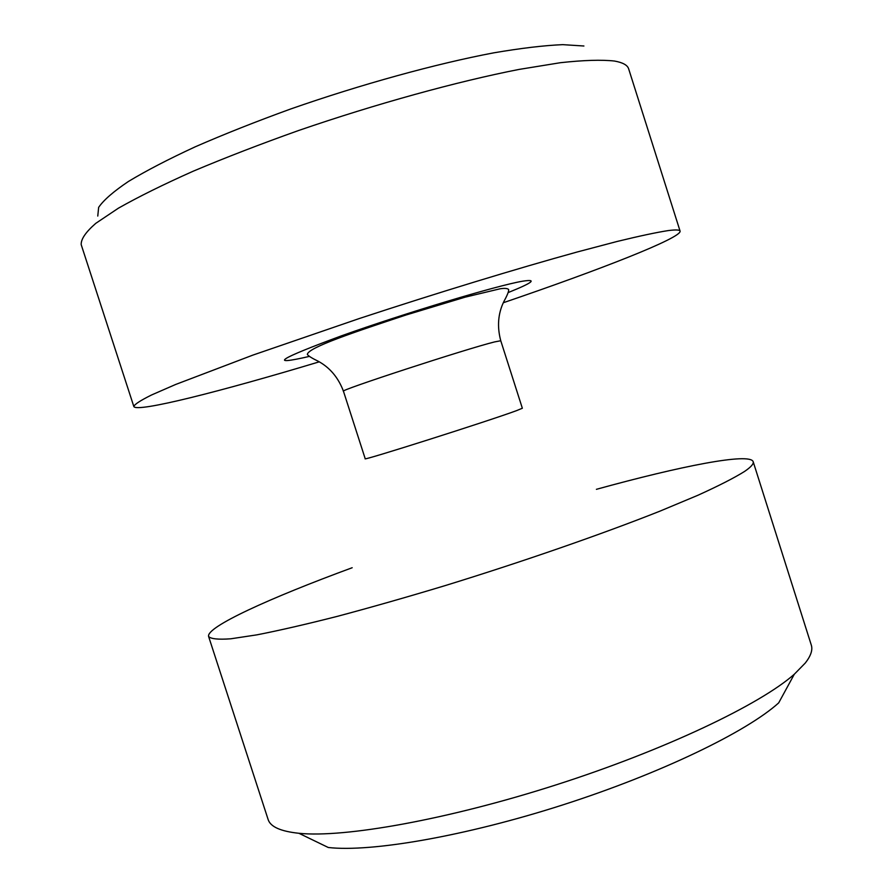 <?xml version="1.0" encoding="UTF-8"?>
<svg xmlns="http://www.w3.org/2000/svg" width="893" height="893" viewBox="0 0 893 893"><rect width="100%" height="100%" fill="white"/><g stroke="black" fill="none" stroke-linecap="round" stroke-linejoin="round"><path stroke-width="1.34" d="M794.312 674.226L778.696 702.869C746.861 731.713 660.943 773.405 563.003 804.839C465.074 836.294 370.941 852.402 328.267 847.49L298.898 833.281C344.24 838.014 447.851 819.64 556.551 784.724C665.263 749.841 760.189 704.465 794.312 674.226L805.341 662.963C810.877 655.842 812.864 649.881 811.29 645.07L753.167 461.67C753.882 463.768 751.024 467.028 744.595 471.426C734.336 477.844 718.787 485.792 697.935 495.258L659.86 511.187C601.793 534.226 522.84 561.664 445.105 585.618C406.717 597.194 370.774 607.441 337.264 616.371C305.919 624.341 279.129 630.503 256.871 634.856L230.774 638.796C218.249 639.701 210.871 638.93 208.616 636.508C205.881 627.065 269.853 597.997 352.177 567.736M208.616 636.508L268.112 819.461C270.345 826.751 280.603 831.361 298.898 833.281M596.401 489.319C680.957 466.001 749.897 452.394 753.167 461.67M503.339 302.727C600.297 269.641 681.683 237.817 680.086 231.12C679.718 229.791 675.755 229.613 668.221 230.584C656.467 232.403 639.477 236.02 617.253 241.434L577.313 251.96C516.969 268.592 436.733 293.049 359.198 318.567L252.797 355.135L175.62 384.481L151.564 394.974C140.48 400.466 134.575 404.306 133.827 406.505C136.428 412.879 221.14 391.38 319.236 361.832M680.086 231.12L628.661 68.873C627.522 65.122 622.789 62.51 614.451 61.037C601.648 59.619 583.642 60.166 560.447 62.7L519.179 69.397C457.227 81.497 376.087 103.845 298.686 130.478C260.667 144.007 225.538 157.57 193.312 171.155C163.486 184.438 138.515 196.784 118.412 208.181L95.797 223.328C85.75 232.068 80.883 239.179 81.196 244.649L133.827 406.505M97.772 216.061L98.643 207.377C103.588 200.132 113.511 191.504 128.402 181.48C146.162 170.764 168.442 159.2 195.232 146.809C224.277 134.14 256.09 121.537 290.66 108.991C361.174 84.333 435.907 63.783 493.729 52.843C521.099 48.177 544.116 45.443 562.746 44.65L583.91 46.001M500.761 340.746L522.349 408.246L516.612 410.613C489.744 420.636 359.979 461.815 365.204 458.712L343.459 391.246C338.313 377.605 329.908 367.603 318.254 361.263C311.947 358.216 308.319 355.939 307.348 354.432C307.761 347.589 355.436 331.772 405.98 315.017L465.119 297.168L499.968 288.819C504.389 288.126 507.224 288.305 508.474 289.354L508.686 289.79C508.776 291.576 507.146 295.55 503.797 301.689C498.015 313.633 496.999 326.659 500.761 340.746L494.633 341.907C466.704 348.728 337.174 391.056 343.459 391.246M508.24 292.547C532.864 282.635 537.642 278.862 522.561 281.206C497.39 285.403 405.154 313.086 341.852 335.69C278.471 359.086 267.621 365.996 309.313 356.419"/></g></svg>
